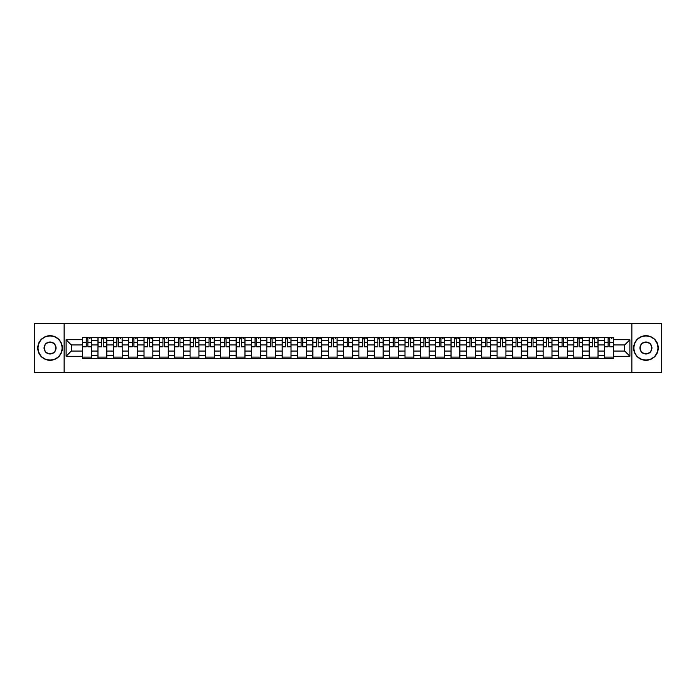 <?xml version="1.0" encoding="UTF-8"?>
<svg xmlns="http://www.w3.org/2000/svg" width="696" height="696" viewBox="0 0 696 696"><rect width="100%" height="100%" fill="white"/><g stroke="black" fill="none" stroke-linecap="round" stroke-linejoin="round"><path stroke-width="1.04" d="M631.881 372.604L661.2 372.604L661.2 323.396L34.8 323.396L34.8 372.604L631.881 372.604L631.881 323.396M97.971 358.579L97.971 340.422L91.481 340.422L91.481 358.579M91.481 340.422L91.481 337.421M97.971 340.422L97.971 337.421M106.827 337.421L106.827 358.579M113.317 358.579L113.317 337.421M122.174 337.421L122.174 358.579M128.673 358.579L128.673 337.421M137.53 337.421L137.53 358.579M144.02 358.579L144.02 337.421M152.876 337.421L152.876 358.579M159.375 358.579L159.375 337.421M168.223 337.421L168.223 358.579M174.722 358.579L174.722 337.421M183.579 337.421L183.579 358.579M190.069 358.579L190.069 337.421M198.925 337.421L198.925 358.579M205.424 358.579L205.424 337.421M214.281 337.421L214.281 358.579M220.771 358.579L220.771 337.421M229.628 337.421L229.628 358.579M236.118 358.579L236.118 337.421M244.975 337.421L244.975 358.579M251.474 358.579L251.474 337.421M260.33 337.421L260.33 358.579M266.82 358.579L266.82 337.421M275.677 337.421L275.677 358.579M282.176 358.579L282.176 337.421M291.024 337.421L291.024 358.579M297.523 358.579L297.523 337.421M306.379 337.421L306.379 358.579M312.869 358.579L312.869 337.421M321.726 337.421L321.726 358.579M328.225 358.579L328.225 337.421M337.082 337.421L337.082 358.579M343.572 358.579L343.572 337.421M352.428 337.421L352.428 358.579M358.918 358.579L358.918 337.421M367.775 337.421L367.775 358.579M374.274 358.579L374.274 337.421M383.131 337.421L383.131 358.579M389.621 358.579L389.621 337.421M398.477 337.421L398.477 358.579M404.976 358.579L404.976 337.421M413.824 337.421L413.824 358.579M420.323 358.579L420.323 337.421M429.18 337.421L429.18 358.579M435.67 358.579L435.67 337.421M444.526 337.421L444.526 358.579M451.025 358.579L451.025 337.421M459.882 337.421L459.882 358.579M466.372 358.579L466.372 337.421M475.229 337.421L475.229 358.579M481.719 358.579L481.719 337.421M490.576 337.421L490.576 358.579M497.075 358.579L497.075 337.421M505.931 337.421L505.931 358.579M512.421 358.579L512.421 337.421M521.278 337.421L521.278 358.579M527.777 358.579L527.777 337.421M536.625 337.421L536.625 358.579M543.124 358.579L543.124 337.421M551.98 337.421L551.98 358.579M558.47 358.579L558.47 337.421M567.327 337.421L567.327 358.579M573.826 358.579L573.826 337.421M582.683 337.421L582.683 358.579M589.173 358.579L589.173 337.421M598.029 337.421L598.029 358.579M604.519 358.579L604.519 337.421M604.519 351.054L598.029 351.054M589.173 351.054L582.683 351.054M573.826 351.054L567.327 351.054M558.47 351.054L551.98 351.054M543.124 351.054L536.625 351.054M527.777 351.054L521.278 351.054M512.421 351.054L505.931 351.054M497.075 351.054L490.576 351.054M481.719 351.054L475.229 351.054M466.372 351.054L459.882 351.054M451.025 351.054L444.526 351.054M435.67 351.054L429.18 351.054M420.323 351.054L413.824 351.054M404.976 351.054L398.477 351.054M389.621 351.054L383.131 351.054M374.274 351.054L367.775 351.054M358.918 351.054L352.428 351.054M343.572 351.054L337.082 351.054M328.225 351.054L321.726 351.054M312.869 351.054L306.379 351.054M297.523 351.054L291.024 351.054M282.176 351.054L275.677 351.054M266.82 351.054L260.33 351.054M251.474 351.054L244.975 351.054M236.118 351.054L229.628 351.054M220.771 351.054L214.281 351.054M205.424 351.054L198.925 351.054M190.069 351.054L183.579 351.054M174.722 351.054L168.223 351.054M159.375 351.054L152.876 351.054M144.02 351.054L137.53 351.054M128.673 351.054L122.174 351.054M113.317 351.054L106.827 351.054M97.971 351.054L91.481 351.054M604.519 344.946L598.029 344.946M589.173 344.946L582.683 344.946M573.826 344.946L567.327 344.946M558.47 344.946L551.98 344.946M543.124 344.946L536.625 344.946M527.777 344.946L521.278 344.946M512.421 344.946L505.931 344.946M497.075 344.946L490.576 344.946M481.719 344.946L475.229 344.946M466.372 344.946L459.882 344.946M451.025 344.946L444.526 344.946M435.67 344.946L429.18 344.946M420.323 344.946L413.824 344.946M404.976 344.946L398.477 344.946M389.621 344.946L383.131 344.946M374.274 344.946L367.775 344.946M358.918 344.946L352.428 344.946M343.572 344.946L337.082 344.946M328.225 344.946L321.726 344.946M312.869 344.946L306.379 344.946M297.523 344.946L291.024 344.946M282.176 344.946L275.677 344.946M266.82 344.946L260.33 344.946M251.474 344.946L244.975 344.946M236.118 344.946L229.628 344.946M220.771 344.946L214.281 344.946M205.424 344.946L198.925 344.946M190.069 344.946L183.579 344.946M174.722 344.946L168.223 344.946M159.375 344.946L152.876 344.946M144.02 344.946L137.53 344.946M128.673 344.946L122.174 344.946M113.317 344.946L106.827 344.946M97.971 344.946L91.481 344.946M71.305 351.054L82.624 351.054L82.624 344.946L71.305 344.946L71.305 351.054L66.094 356.265L66.094 339.735L82.624 339.735L82.624 344.946M613.376 344.946L613.376 351.054L624.695 351.054L624.695 344.946L613.376 344.946L613.376 337.421L82.624 337.421L82.624 339.735M613.376 339.735L629.906 339.735L629.906 356.265L613.376 356.265L613.376 351.054M82.624 351.054L82.624 358.579L613.376 358.579L613.376 356.265M82.624 356.265L66.094 356.265M64.119 372.604L64.119 323.396M91.481 357.1L82.624 357.1M86.217 338.9L87.887 338.9M106.827 357.1L97.971 357.1M101.564 338.9L103.234 338.9M122.174 357.1L113.317 357.1M116.911 338.9L118.59 338.9M137.53 357.1L128.673 357.1M132.266 338.9L133.936 338.9M152.876 357.1L144.02 357.1M147.613 338.9L149.283 338.9M168.223 357.1L159.375 357.1M162.96 338.9L164.639 338.9M183.579 357.1L174.722 357.1M178.315 338.9L179.986 338.9M198.925 357.1L190.069 357.1M193.662 338.9L195.332 338.9M214.281 357.1L205.424 357.1M209.018 338.9L210.688 338.9M229.628 357.1L220.771 357.1M224.364 338.9L226.035 338.9M244.975 357.1L236.118 357.1M239.711 338.9L241.39 338.9M260.33 357.1L251.474 357.1M255.067 338.9L256.737 338.9M275.677 357.1L266.82 357.1M270.413 338.9L272.084 338.9M291.024 357.1L282.176 357.1M285.76 338.9L287.439 338.9M306.379 357.1L297.523 357.1M301.116 338.9L302.786 338.9M321.726 357.1L312.869 357.1M316.462 338.9L318.133 338.9M337.082 357.1L328.225 357.1M331.809 338.9L333.488 338.9M352.428 357.1L343.572 357.1M347.165 338.9L348.835 338.9M367.775 357.1L358.918 357.1M362.512 338.9L364.191 338.9M383.131 357.1L374.274 357.1M377.867 338.9L379.538 338.9M398.477 357.1L389.621 357.1M393.214 338.9L394.884 338.9M413.824 357.1L404.976 357.1M408.561 338.9L410.24 338.9M429.18 357.1L420.323 357.1M423.916 338.9L425.587 338.9M444.526 357.1L435.67 357.1M439.263 338.9L440.933 338.9M459.882 357.1L451.025 357.1M454.61 338.9L456.289 338.9M475.229 357.1L466.372 357.1M469.965 338.9L471.636 338.9M490.576 357.1L481.719 357.1M485.312 338.9L486.983 338.9M505.931 357.1L497.075 357.1M500.668 338.9L502.338 338.9M521.278 357.1L512.421 357.1M516.014 338.9L517.685 338.9M536.625 357.1L527.777 357.1M531.361 338.9L533.04 338.9M551.98 357.1L543.124 357.1M546.717 338.9L548.387 338.9M567.327 357.1L558.47 357.1M562.063 338.9L563.734 338.9M582.683 357.1L573.826 357.1M577.41 338.9L579.089 338.9M598.029 357.1L589.173 357.1M592.766 338.9L594.436 338.9M613.376 357.1L604.519 357.1M608.113 338.9L609.783 338.9M66.094 339.735L71.305 344.946M624.695 351.054L629.906 356.265M624.695 344.946L629.906 339.735M87.887 346.53L91.428 346.869L87.887 346.869L87.887 337.517L91.428 337.517L89.462 337.517M91.428 346.53L91.428 337.517M86.217 338.804L87.887 338.804M89.462 338.804L90.149 338.804M84.642 337.517L82.667 337.517L82.667 346.869L86.217 346.869L86.217 337.517L84.79 337.517M82.667 337.517L89.314 337.517M103.234 346.53L106.775 346.869L103.234 346.869L103.234 337.517L106.775 337.517L104.809 337.517M106.775 346.53L106.775 337.517M101.564 338.804L103.234 338.804M104.809 338.804L105.496 338.804M99.989 337.517L98.023 337.517L98.023 346.869L101.564 346.869L101.564 337.517L100.137 337.517M98.023 337.517L104.661 337.517M118.59 346.53L122.131 346.869L118.59 346.869L118.59 337.517L122.131 337.517L120.156 337.517M122.131 346.53L122.131 337.517M116.911 338.804L118.59 338.804M120.156 338.804L120.852 338.804M115.336 337.517L113.37 337.517L113.37 346.869L116.911 346.869L116.911 337.517L115.484 337.517M113.37 337.517L120.016 337.517M50.051 360.006A12.006 12.006 0 0 0 62.057 348A12.006 12.006 0 0 0 50.051 335.994A12.006 12.006 0 0 0 38.045 348A12.006 12.006 0 0 0 50.051 360.006M50.051 335.698A12.302 12.302 0 0 1 62.353 348A12.302 12.302 0 0 1 50.051 360.302A12.302 12.302 0 0 1 37.749 348A12.302 12.302 0 0 1 50.051 335.698M50.051 354.003A6.003 6.003 0 0 1 44.048 348A6.003 6.003 0 0 1 50.051 341.997A6.003 6.003 0 0 1 56.054 348A6.003 6.003 0 0 1 50.051 354.003M50.051 342.293A5.707 5.707 0 0 0 44.344 348A5.707 5.707 0 0 0 50.051 353.707A5.707 5.707 0 0 0 55.758 348A5.707 5.707 0 0 0 50.051 342.293M645.949 360.006A12.006 12.006 0 0 0 657.955 348A12.006 12.006 0 0 0 645.949 335.994A12.006 12.006 0 0 0 633.943 348A12.006 12.006 0 0 0 645.949 360.006M645.949 335.698A12.302 12.302 0 0 1 658.251 348A12.302 12.302 0 0 1 645.949 360.302A12.302 12.302 0 0 1 633.647 348A12.302 12.302 0 0 1 645.949 335.698M645.949 354.003A6.003 6.003 0 0 1 639.946 348A6.003 6.003 0 0 1 645.949 341.997A6.003 6.003 0 0 1 651.952 348A6.003 6.003 0 0 1 645.949 354.003M645.949 342.293A5.707 5.707 0 0 0 640.242 348A5.707 5.707 0 0 0 645.949 353.707A5.707 5.707 0 0 0 651.656 348A5.707 5.707 0 0 0 645.949 342.293M133.936 346.53L137.477 346.869L133.936 346.869L133.936 337.517L137.477 337.517L135.511 337.517M137.477 346.53L137.477 337.517M132.266 338.804L133.936 338.804M135.511 338.804L136.198 338.804M130.691 337.517L128.716 337.517L128.716 346.869L132.266 346.869L132.266 337.517L130.839 337.517M128.716 337.517L135.363 337.517M149.283 346.53L152.824 346.869L149.283 346.869L149.283 337.517L152.824 337.517L150.858 337.517M152.824 346.53L152.824 337.517M147.613 338.804L149.283 338.804M150.858 338.804L151.545 338.804M146.038 337.517L144.072 337.517L144.072 346.869L147.613 346.869L147.613 337.517L146.186 337.517M144.072 337.517L150.71 337.517M164.639 346.53L168.18 346.869L164.639 346.869L164.639 337.517L168.18 337.517L166.214 337.517M168.18 346.53L168.18 337.517M162.96 338.804L164.639 338.804M166.214 338.804L166.901 338.804M161.385 337.517L159.419 337.517L159.419 346.869L162.96 346.869L162.96 337.517L161.533 337.517M159.419 337.517L166.066 337.517M179.986 346.53L183.526 346.869L179.986 346.869L179.986 337.517L183.526 337.517L181.56 337.517M183.526 346.53L183.526 337.517M178.315 338.804L179.986 338.804M181.56 338.804L182.248 338.804M176.74 337.517L174.774 337.517L174.774 346.869L178.315 346.869L178.315 337.517L176.888 337.517M174.774 337.517L181.412 337.517M195.332 346.53L198.882 346.869L195.332 346.869L195.332 337.517L198.882 337.517L196.907 337.517M198.882 346.53L198.882 337.517M193.662 338.804L195.332 338.804M196.907 338.804L197.603 338.804M192.087 337.517L190.121 337.517L190.121 346.869L193.662 346.869L193.662 337.517L192.235 337.517M190.121 337.517L196.759 337.517M210.688 346.53L214.229 346.869L210.688 346.869L210.688 337.517L214.229 337.517L212.263 337.517M214.229 346.53L214.229 337.517M209.018 338.804L210.688 338.804M212.263 338.804L212.95 338.804M207.443 337.517L205.468 337.517L205.468 346.869L209.018 346.869L209.018 337.517L207.591 337.517M205.468 337.517L212.115 337.517M226.035 346.53L229.576 346.869L226.035 346.869L226.035 337.517L229.576 337.517L227.609 337.517M229.576 346.53L229.576 337.517M224.364 338.804L226.035 338.804M227.609 338.804L228.297 338.804M222.79 337.517L220.823 337.517L220.823 346.869L224.364 346.869L224.364 337.517L222.938 337.517M220.823 337.517L227.462 337.517M241.39 346.53L244.931 346.869L241.39 346.869L241.39 337.517L244.931 337.517L242.956 337.517M244.931 346.53L244.931 337.517M239.711 338.804L241.39 338.804M242.956 338.804L243.652 338.804M238.136 337.517L236.17 337.517L236.17 346.869L239.711 346.869L239.711 337.517L238.284 337.517M236.17 337.517L242.817 337.517M256.737 346.53L260.278 346.869L256.737 346.869L256.737 337.517L260.278 337.517L258.312 337.517M260.278 346.53L260.278 337.517M255.067 338.804L256.737 338.804M258.312 338.804L258.999 338.804M253.492 337.517L251.517 337.517L251.517 346.869L255.067 346.869L255.067 337.517L253.64 337.517M251.517 337.517L258.164 337.517M272.084 346.53L275.625 346.869L272.084 346.869L272.084 337.517L275.625 337.517L273.659 337.517M275.625 346.53L275.625 337.517M270.413 338.804L272.084 338.804M273.659 338.804L274.346 338.804M268.839 337.517L266.873 337.517L266.873 346.869L270.413 346.869L270.413 337.517L268.987 337.517M266.873 337.517L273.511 337.517M287.439 346.53L290.98 346.869L287.439 346.869L287.439 337.517L290.98 337.517L289.014 337.517M290.98 346.53L290.98 337.517M285.76 338.804L287.439 338.804M289.014 338.804L289.701 338.804M284.185 337.517L282.219 337.517L282.219 346.869L285.76 346.869L285.76 337.517L284.333 337.517M282.219 337.517L288.866 337.517M302.786 346.53L306.327 346.869L302.786 346.869L302.786 337.517L306.327 337.517L304.361 337.517M306.327 346.53L306.327 337.517M301.116 338.804L302.786 338.804M304.361 338.804L305.048 338.804M299.541 337.517L297.575 337.517L297.575 346.869L301.116 346.869L301.116 337.517L299.689 337.517M297.575 337.517L304.213 337.517M318.133 346.53L321.683 346.869L318.133 346.869L318.133 337.517L321.683 337.517L319.708 337.517M321.683 346.53L321.683 337.517M316.462 338.804L318.133 338.804M319.708 338.804L320.404 338.804M314.888 337.517L312.922 337.517L312.922 346.869L316.462 346.869L316.462 337.517L315.036 337.517M312.922 337.517L319.56 337.517M333.488 346.53L337.029 346.869L333.488 346.869L333.488 337.517L337.029 337.517L335.063 337.517M337.029 346.53L337.029 337.517M331.809 338.804L333.488 338.804M335.063 338.804L335.75 338.804M330.243 337.517L328.268 337.517L328.268 346.869L331.809 346.869L331.809 337.517L330.382 337.517M328.268 337.517L334.915 337.517M348.835 346.53L352.376 346.869L348.835 346.869L348.835 337.517L352.376 337.517L350.41 337.517M352.376 346.53L352.376 337.517M347.165 338.804L348.835 338.804M350.41 338.804L351.097 338.804M345.59 337.517L343.624 337.517L343.624 346.869L347.165 346.869L347.165 337.517L345.738 337.517M343.624 337.517L350.262 337.517M364.191 346.53L367.732 346.869L364.191 346.869L364.191 337.517L367.732 337.517L365.757 337.517M367.732 346.53L367.732 337.517M362.512 338.804L364.191 338.804M365.757 338.804L366.453 338.804M360.937 337.517L358.971 337.517L358.971 346.869L362.512 346.869L362.512 337.517L361.085 337.517M358.971 337.517L365.618 337.517M379.538 346.53L383.078 346.869L379.538 346.869L379.538 337.517L383.078 337.517L381.112 337.517M383.078 346.53L383.078 337.517M377.867 338.804L379.538 338.804M381.112 338.804L381.8 338.804M376.292 337.517L374.317 337.517L374.317 346.869L377.867 346.869L377.867 337.517L376.44 337.517M374.317 337.517L380.964 337.517M394.884 346.53L398.425 346.869L394.884 346.869L394.884 337.517L398.425 337.517L396.459 337.517M398.425 346.53L398.425 337.517M393.214 338.804L394.884 338.804M396.459 338.804L397.146 338.804M391.639 337.517L389.673 337.517L389.673 346.869L393.214 346.869L393.214 337.517L391.787 337.517M389.673 337.517L396.311 337.517M410.24 346.53L413.781 346.869L410.24 346.869L410.24 337.517L413.781 337.517L411.815 337.517M413.781 346.53L413.781 337.517M408.561 338.804L410.24 338.804M411.815 338.804L412.502 338.804M406.986 337.517L405.02 337.517L405.02 346.869L408.561 346.869L408.561 337.517L407.134 337.517M405.02 337.517L411.667 337.517M425.587 346.53L429.127 346.869L425.587 346.869L425.587 337.517L429.127 337.517L427.161 337.517M429.127 346.53L429.127 337.517M423.916 338.804L425.587 338.804M427.161 338.804L427.849 338.804M422.341 337.517L420.375 337.517L420.375 346.869L423.916 346.869L423.916 337.517L422.489 337.517M420.375 337.517L427.013 337.517M440.933 346.53L444.483 346.869L440.933 346.869L440.933 337.517L444.483 337.517L442.508 337.517M444.483 346.53L444.483 337.517M439.263 338.804L440.933 338.804M442.508 338.804L443.204 338.804M437.688 337.517L435.722 337.517L435.722 346.869L439.263 346.869L439.263 337.517L437.836 337.517M435.722 337.517L442.36 337.517M456.289 346.53L459.83 346.869L456.289 346.869L456.289 337.517L459.83 337.517L457.864 337.517M459.83 346.53L459.83 337.517M454.61 338.804L456.289 338.804M457.864 338.804L458.551 338.804M453.044 337.517L451.069 337.517L451.069 346.869L454.61 346.869L454.61 337.517L453.183 337.517M451.069 337.517L457.716 337.517M471.636 346.53L475.177 346.869L471.636 346.869L471.636 337.517L475.177 337.517L473.21 337.517M475.177 346.53L475.177 337.517M469.965 338.804L471.636 338.804M473.21 338.804L473.898 338.804M468.391 337.517L466.424 337.517L466.424 346.869L469.965 346.869L469.965 337.517L468.538 337.517M466.424 337.517L473.062 337.517M486.983 346.53L490.532 346.869L486.983 346.869L486.983 337.517L490.532 337.517L488.557 337.517M490.532 346.53L490.532 337.517M485.312 338.804L486.983 338.804M488.557 338.804L489.253 338.804M483.737 337.517L481.771 337.517L481.771 346.869L485.312 346.869L485.312 337.517L483.885 337.517M481.771 337.517L488.409 337.517M502.338 346.53L505.879 346.869L502.338 346.869L502.338 337.517L505.879 337.517L503.913 337.517M505.879 346.53L505.879 337.517M500.668 338.804L502.338 338.804M503.913 338.804L504.6 338.804M499.093 337.517L497.118 337.517L497.118 346.869L500.668 346.869L500.668 337.517L499.241 337.517M497.118 337.517L503.765 337.517M517.685 346.53L521.226 346.869L517.685 346.869L517.685 337.517L521.226 337.517L519.26 337.517M521.226 346.53L521.226 337.517M516.014 338.804L517.685 338.804M519.26 338.804L519.947 338.804M514.44 337.517L512.473 337.517L512.473 346.869L516.014 346.869L516.014 337.517L514.588 337.517M512.473 337.517L519.112 337.517M533.04 346.53L536.581 346.869L533.04 346.869L533.04 337.517L536.581 337.517L534.615 337.517M536.581 346.53L536.581 337.517M531.361 338.804L533.04 338.804M534.615 338.804L535.302 338.804M529.787 337.517L527.82 337.517L527.82 346.869L531.361 346.869L531.361 337.517L529.934 337.517M527.82 337.517L534.467 337.517M548.387 346.53L551.928 346.869L548.387 346.869L548.387 337.517L551.928 337.517L549.962 337.517M551.928 346.53L551.928 337.517M546.717 338.804L548.387 338.804M549.962 338.804L550.649 338.804M545.142 337.517L543.176 337.517L543.176 346.869L546.717 346.869L546.717 337.517L545.29 337.517M543.176 337.517L549.814 337.517M563.734 346.53L567.284 346.869L563.734 346.869L563.734 337.517L567.284 337.517L565.309 337.517M567.284 346.53L567.284 337.517M562.063 338.804L563.734 338.804M565.309 338.804L565.996 338.804M560.489 337.517L558.523 337.517L558.523 346.869L562.063 346.869L562.063 337.517L560.637 337.517M558.523 337.517L565.161 337.517M579.089 346.53L582.63 346.869L579.089 346.869L579.089 337.517L582.63 337.517L580.664 337.517M582.63 346.53L582.63 337.517M577.41 338.804L579.089 338.804M580.664 338.804L581.351 338.804M575.844 337.517L573.869 337.517L573.869 346.869L577.41 346.869L577.41 337.517L575.983 337.517M573.869 337.517L580.516 337.517M594.436 346.53L597.977 346.869L594.436 346.869L594.436 337.517L597.977 337.517L596.011 337.517M597.977 346.53L597.977 337.517M592.766 338.804L594.436 338.804M596.011 338.804L596.698 338.804M591.191 337.517L589.225 337.517L589.225 346.869L592.766 346.869L592.766 337.517L591.339 337.517M589.225 337.517L595.863 337.517M609.783 346.53L613.333 346.869L609.783 346.869L609.783 337.517L613.333 337.517L611.358 337.517M613.333 346.53L613.333 337.517M608.113 338.804L609.783 338.804M611.358 338.804L612.054 338.804M606.538 337.517L604.572 337.517L604.572 346.869L608.113 346.869L608.113 337.517L606.686 337.517M604.572 337.517L611.21 337.517M589.173 340.422L582.683 340.422M573.826 340.422L567.327 340.422M558.47 340.422L551.98 340.422M543.124 340.422L536.625 340.422M527.777 340.422L521.278 340.422M512.421 340.422L505.931 340.422M497.075 340.422L490.576 340.422M481.719 340.422L475.229 340.422M466.372 340.422L459.882 340.422M451.025 340.422L444.526 340.422M435.67 340.422L429.18 340.422M420.323 340.422L413.824 340.422M404.976 340.422L398.477 340.422M389.621 340.422L383.131 340.422M374.274 340.422L367.775 340.422M358.918 340.422L352.428 340.422M343.572 340.422L337.082 340.422M328.225 340.422L321.726 340.422M312.869 340.422L306.379 340.422M297.523 340.422L291.024 340.422M282.176 340.422L275.677 340.422M266.82 340.422L260.33 340.422M251.474 340.422L244.975 340.422M236.118 340.422L229.628 340.422M220.771 340.422L214.281 340.422M205.424 340.422L198.925 340.422M190.069 340.422L183.579 340.422M174.722 340.422L168.223 340.422M159.375 340.422L152.876 340.422M144.02 340.422L137.53 340.422M128.673 340.422L122.174 340.422M113.317 340.422L106.827 340.422M604.519 340.422L598.029 340.422M589.173 355.578L582.683 355.578M573.826 355.578L567.327 355.578M558.47 355.578L551.98 355.578M543.124 355.578L536.625 355.578M527.777 355.578L521.278 355.578M512.421 355.578L505.931 355.578M497.075 355.578L490.576 355.578M481.719 355.578L475.229 355.578M466.372 355.578L459.882 355.578M451.025 355.578L444.526 355.578M435.67 355.578L429.18 355.578M420.323 355.578L413.824 355.578M404.976 355.578L398.477 355.578M389.621 355.578L383.131 355.578M374.274 355.578L367.775 355.578M358.918 355.578L352.428 355.578M343.572 355.578L337.082 355.578M328.225 355.578L321.726 355.578M312.869 355.578L306.379 355.578M297.523 355.578L291.024 355.578M282.176 355.578L275.677 355.578M266.82 355.578L260.33 355.578M251.474 355.578L244.975 355.578M236.118 355.578L229.628 355.578M220.771 355.578L214.281 355.578M205.424 355.578L198.925 355.578M190.069 355.578L183.579 355.578M174.722 355.578L168.223 355.578M159.375 355.578L152.876 355.578M144.02 355.578L137.53 355.578M128.673 355.578L122.174 355.578M113.317 355.578L106.827 355.578M97.971 355.578L91.481 355.578M604.519 355.578L598.029 355.578M87.887 342.301L91.428 342.301M82.667 346.53L86.217 346.53M82.667 342.301L86.217 342.301M103.234 342.301L106.775 342.301M98.023 346.53L101.564 346.53M98.023 342.301L101.564 342.301M118.59 342.301L122.131 342.301M113.37 346.53L116.911 346.53M113.37 342.301L116.911 342.301M133.936 342.301L137.477 342.301M128.716 346.53L132.266 346.53M128.716 342.301L132.266 342.301M149.283 342.301L152.824 342.301M144.072 346.53L147.613 346.53M144.072 342.301L147.613 342.301M164.639 342.301L168.18 342.301M159.419 346.53L162.96 346.53M159.419 342.301L162.96 342.301M179.986 342.301L183.526 342.301M174.774 346.53L178.315 346.53M174.774 342.301L178.315 342.301M195.332 342.301L198.882 342.301M190.121 346.53L193.662 346.53M190.121 342.301L193.662 342.301M210.688 342.301L214.229 342.301M205.468 346.53L209.018 346.53M205.468 342.301L209.018 342.301M226.035 342.301L229.576 342.301M220.823 346.53L224.364 346.53M220.823 342.301L224.364 342.301M241.39 342.301L244.931 342.301M236.17 346.53L239.711 346.53M236.17 342.301L239.711 342.301M256.737 342.301L260.278 342.301M251.517 346.53L255.067 346.53M251.517 342.301L255.067 342.301M272.084 342.301L275.625 342.301M266.873 346.53L270.413 346.53M266.873 342.301L270.413 342.301M287.439 342.301L290.98 342.301M282.219 346.53L285.76 346.53M282.219 342.301L285.76 342.301M302.786 342.301L306.327 342.301M297.575 346.53L301.116 346.53M297.575 342.301L301.116 342.301M318.133 342.301L321.683 342.301M312.922 346.53L316.462 346.53M312.922 342.301L316.462 342.301M333.488 342.301L337.029 342.301M328.268 346.53L331.809 346.53M328.268 342.301L331.809 342.301M348.835 342.301L352.376 342.301M343.624 346.53L347.165 346.53M343.624 342.301L347.165 342.301M364.191 342.301L367.732 342.301M358.971 346.53L362.512 346.53M358.971 342.301L362.512 342.301M379.538 342.301L383.078 342.301M374.317 346.53L377.867 346.53M374.317 342.301L377.867 342.301M394.884 342.301L398.425 342.301M389.673 346.53L393.214 346.53M389.673 342.301L393.214 342.301M410.24 342.301L413.781 342.301M405.02 346.53L408.561 346.53M405.02 342.301L408.561 342.301M425.587 342.301L429.127 342.301M420.375 346.53L423.916 346.53M420.375 342.301L423.916 342.301M440.933 342.301L444.483 342.301M435.722 346.53L439.263 346.53M435.722 342.301L439.263 342.301M456.289 342.301L459.83 342.301M451.069 346.53L454.61 346.53M451.069 342.301L454.61 342.301M471.636 342.301L475.177 342.301M466.424 346.53L469.965 346.53M466.424 342.301L469.965 342.301M486.983 342.301L490.532 342.301M481.771 346.53L485.312 346.53M481.771 342.301L485.312 342.301M502.338 342.301L505.879 342.301M497.118 346.53L500.668 346.53M497.118 342.301L500.668 342.301M517.685 342.301L521.226 342.301M512.473 346.53L516.014 346.53M512.473 342.301L516.014 342.301M533.04 342.301L536.581 342.301M527.82 346.53L531.361 346.53M527.82 342.301L531.361 342.301M548.387 342.301L551.928 342.301M543.176 346.53L546.717 346.53M543.176 342.301L546.717 342.301M563.734 342.301L567.284 342.301M558.523 346.53L562.063 346.53M558.523 342.301L562.063 342.301M579.089 342.301L582.63 342.301M573.869 346.53L577.41 346.53M573.869 342.301L577.41 342.301M594.436 342.301L597.977 342.301M589.225 346.53L592.766 346.53M589.225 342.301L592.766 342.301M609.783 342.301L613.333 342.301M604.572 346.53L608.113 346.53M604.572 342.301L608.113 342.301"/></g></svg>
